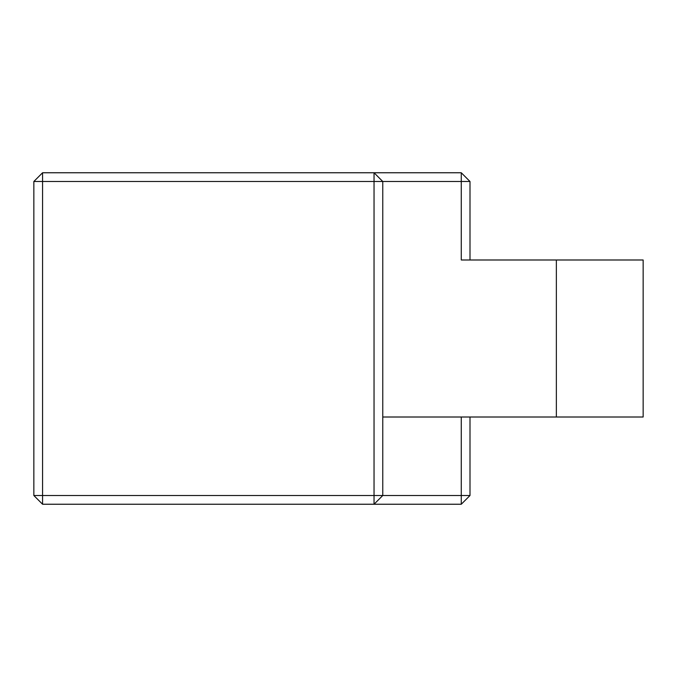 <?xml version="1.0" encoding="UTF-8"?>
<svg xmlns="http://www.w3.org/2000/svg" width="677" height="677" viewBox="0 0 677 677"><rect width="100%" height="100%" fill="white"/><g stroke="black" fill="none" stroke-linecap="round" stroke-linejoin="round"><path stroke-width="1.02" d="M461.274 172.762L42.575 172.762L33.85 181.487L33.85 495.513L382.767 495.513L374.042 504.238L374.042 181.487L461.274 181.487L461.274 172.762L469.999 181.487L469.999 259.993L461.274 259.993L461.274 181.487L469.999 181.487M33.85 181.487L374.042 181.487L374.042 172.762L382.767 181.487L382.767 495.513L461.274 495.513L461.274 504.238L42.575 504.238L33.85 495.513M42.575 172.762L42.575 504.238M461.274 504.238L469.999 495.513L469.999 417.007M382.767 417.007L643.15 417.007L643.15 259.993L469.999 259.993M461.274 417.007L461.274 495.513L469.999 495.513M556.359 259.993L556.359 417.007"/></g></svg>

